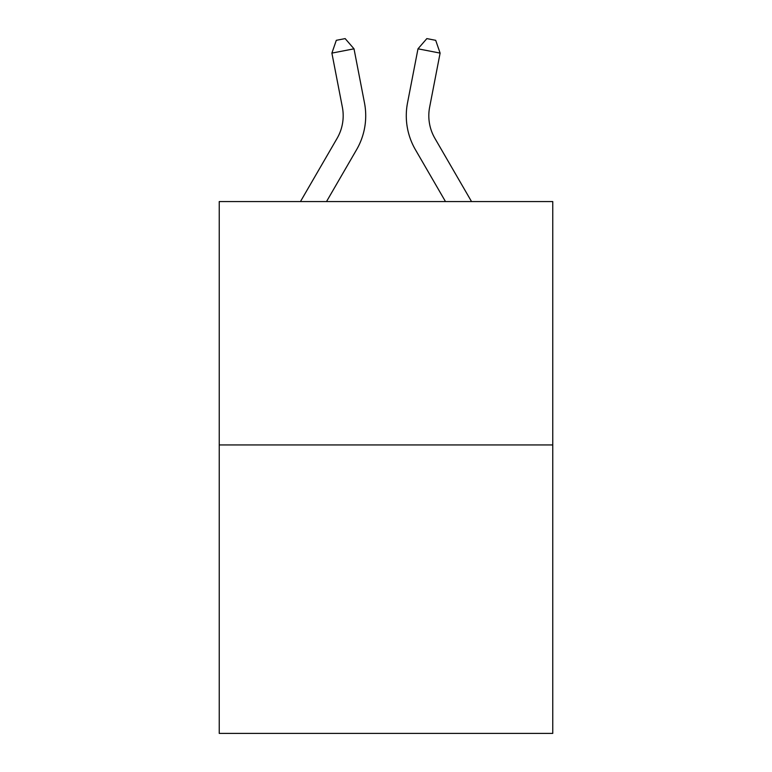 <?xml version="1.0" encoding="UTF-8"?>
<svg xmlns="http://www.w3.org/2000/svg" width="772" height="772" viewBox="0 0 772 772"><rect width="100%" height="100%" fill="white"/><g stroke="black" fill="none" stroke-linecap="round" stroke-linejoin="round"><path stroke-width="1.16" d="M552.762 444.942L552.762 201.56L219.238 201.56L219.238 733.4L552.762 733.4L552.762 444.942L219.238 444.942M300.462 201.56L337.103 138.342A45.075 45.075 0 0 0 342.363 107.173L331.892 53.104L354.01 48.819L364.48 102.888A67.608 67.608 0 0 1 356.606 149.643L326.517 201.56M471.538 201.56L434.897 138.342A45.075 45.075 0 0 1 429.637 107.173L440.108 53.104L417.99 48.819L407.519 102.888A67.608 67.608 0 0 0 415.394 149.643L445.483 201.56M337.103 138.342A45.075 45.075 0 0 0 342.363 107.173A45.075 45.075 0 0 1 337.103 138.342A45.075 45.075 0 0 0 342.363 107.173A45.075 45.075 0 0 1 337.103 138.342A45.075 45.075 0 0 0 342.363 107.173A45.075 45.075 0 0 1 337.103 138.342A45.075 45.075 0 0 0 342.363 107.173A45.075 45.075 0 0 1 337.103 138.342A45.075 45.075 0 0 0 342.363 107.173A45.075 45.075 0 0 1 337.103 138.342A45.075 45.075 0 0 0 342.363 107.173A45.075 45.075 0 0 1 337.103 138.342A45.075 45.075 0 0 0 342.363 107.173A45.075 45.075 0 0 1 337.103 138.342A45.075 45.075 0 0 0 342.363 107.173A45.075 45.075 0 0 1 337.103 138.342A45.075 45.075 0 0 0 342.363 107.173A45.075 45.075 0 0 1 337.103 138.342A45.075 45.075 0 0 0 342.363 107.173A45.075 45.075 0 0 1 337.103 138.342A45.075 45.075 0 0 0 342.363 107.173A45.075 45.075 0 0 1 337.103 138.342A45.075 45.075 0 0 0 342.363 107.173M417.99 48.819L407.519 102.888L417.99 48.819L407.519 102.888L417.99 48.819L407.519 102.888L417.99 48.819L407.519 102.888L417.99 48.819L407.519 102.888L417.99 48.819L407.519 102.888L417.99 48.819L407.519 102.888L417.99 48.819L407.519 102.888L417.99 48.819L407.519 102.888L417.99 48.819L407.519 102.888L417.99 48.819L407.519 102.888L417.99 48.819L407.519 102.888L417.99 48.819L426.848 38.6L435.697 40.318L440.108 53.104M434.897 138.342A45.075 45.075 0 0 1 429.637 107.173A45.075 45.075 0 0 0 434.897 138.342A45.075 45.075 0 0 1 429.637 107.173A45.075 45.075 0 0 0 434.897 138.342A45.075 45.075 0 0 1 429.637 107.173A45.075 45.075 0 0 0 434.897 138.342A45.075 45.075 0 0 1 429.637 107.173A45.075 45.075 0 0 0 434.897 138.342A45.075 45.075 0 0 1 429.637 107.173A45.075 45.075 0 0 0 434.897 138.342A45.075 45.075 0 0 1 429.637 107.173A45.075 45.075 0 0 0 434.897 138.342A45.075 45.075 0 0 1 429.637 107.173A45.075 45.075 0 0 0 434.897 138.342A45.075 45.075 0 0 1 429.637 107.173A45.075 45.075 0 0 0 434.897 138.342A45.075 45.075 0 0 1 429.637 107.173A45.075 45.075 0 0 0 434.897 138.342A45.075 45.075 0 0 1 429.637 107.173A45.075 45.075 0 0 0 434.897 138.342A45.075 45.075 0 0 1 429.637 107.173A45.075 45.075 0 0 0 434.897 138.342A45.075 45.075 0 0 1 429.637 107.173M331.892 53.104L336.303 40.318L345.152 38.6L354.01 48.819"/></g></svg>
